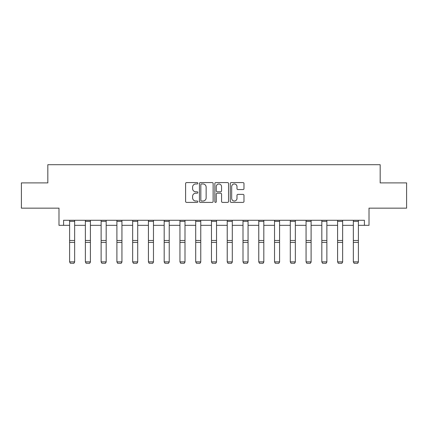 <?xml version="1.0" encoding="UTF-8"?>
<svg xmlns="http://www.w3.org/2000/svg" width="428" height="428" viewBox="0 0 428 428"><rect width="100%" height="100%" fill="white"/><g stroke="black" fill="none" stroke-linecap="round" stroke-linejoin="round"><path stroke-width="0.64" d="M197.832 183.27A0.696 0.696 0 0 0 197.137 182.574L186.597 182.574A0.99 0.99 0 0 0 185.608 183.569L185.608 201.422A0.99 0.99 0 0 0 186.597 202.412L197.137 202.412A0.696 0.696 0 0 0 197.832 201.716A0.696 0.696 0 0 0 197.137 201.026L195.773 201.026A3.173 3.173 0 0 1 192.6 197.848L192.6 196.361A3.173 3.173 0 0 1 195.773 193.189L197.137 193.189A0.696 0.696 0 0 0 197.832 192.493A0.696 0.696 0 0 0 197.137 191.798L195.773 191.798A3.173 3.173 0 0 1 192.6 188.625L192.6 187.138A3.173 3.173 0 0 1 195.773 183.965L197.137 183.965A0.696 0.696 0 0 0 197.832 183.27M63.59 225.337L63.59 220.281L364.41 220.281L364.41 225.337L369.011 225.337L369.011 208.158L406.6 208.158L406.6 182.895L380.176 182.895L380.176 164.705L47.824 164.705L47.824 182.895L21.4 182.895L21.4 208.158L58.989 208.158L58.989 225.337L69.598 225.337M242.986 189.567A0.99 0.99 0 0 0 243.981 188.577L243.981 183.569A0.99 0.99 0 0 0 242.986 182.574L231.286 182.574A0.99 0.99 0 0 0 230.291 183.569L230.291 201.422A0.99 0.99 0 0 0 231.286 202.412L242.986 202.412A0.99 0.99 0 0 0 243.981 201.422L243.981 195.371A0.99 0.99 0 0 0 242.986 194.376L237.979 194.376A0.99 0.99 0 0 0 236.989 195.371L236.989 198.373A2.654 2.654 0 0 1 234.335 201.026A2.654 2.654 0 0 1 231.682 198.373L231.682 186.619A2.654 2.654 0 0 1 234.335 183.965A2.654 2.654 0 0 1 236.989 186.619L236.989 188.577A0.99 0.99 0 0 0 237.979 189.567L242.986 189.567M213.133 183.569A0.99 0.99 0 0 0 212.138 182.574L200.438 182.574A0.99 0.99 0 0 0 199.443 183.569L199.443 201.422A0.99 0.99 0 0 0 200.438 202.412L212.138 202.412A0.99 0.99 0 0 0 213.133 201.422L213.133 183.569M215.862 182.574L227.562 182.574A0.99 0.99 0 0 1 228.557 183.569L228.557 201.422A0.99 0.99 0 0 1 227.562 202.412L222.555 202.412A0.99 0.99 0 0 1 221.565 201.422L221.565 194.178A0.99 0.99 0 0 0 220.57 193.189L217.247 193.189A0.99 0.99 0 0 0 216.258 194.178L216.258 201.716A0.696 0.696 0 0 1 215.562 202.412A0.696 0.696 0 0 1 214.867 201.716L214.867 183.569A0.99 0.99 0 0 1 215.862 182.574M74.654 225.337L85.365 225.337M90.415 225.337L101.126 225.337M106.181 225.337L116.892 225.337M121.943 225.337L132.653 225.337M137.709 225.337L148.42 225.337M153.47 225.337L164.181 225.337M169.237 225.337L179.947 225.337M184.998 225.337L195.708 225.337M200.764 225.337L211.475 225.337M216.525 225.337L227.236 225.337M232.292 225.337L243.002 225.337M248.053 225.337L258.763 225.337M263.819 225.337L274.53 225.337M279.58 225.337L290.291 225.337M295.347 225.337L306.057 225.337M311.108 225.337L321.819 225.337M326.874 225.337L337.585 225.337M342.635 225.337L353.346 225.337M358.402 225.337L364.41 225.337M201.529 183.965A0.696 0.696 0 0 0 200.834 184.661L200.834 200.331A0.696 0.696 0 0 0 201.529 201.026L202.963 201.026A3.173 3.173 0 0 0 206.141 197.848L206.141 187.138A3.173 3.173 0 0 0 202.963 183.965L201.529 183.965M221.565 186.667A2.654 2.654 0 0 0 218.911 184.013A2.654 2.654 0 0 0 216.258 186.667L216.258 190.808A0.99 0.99 0 0 0 217.247 191.798L220.57 191.798A0.99 0.99 0 0 0 221.565 190.808L221.565 186.667M74.654 220.281L74.654 262.038L73.894 263.295L70.358 263.22L73.894 263.295M70.358 263.295L69.598 261.856L74.654 261.856L73.894 263.22M69.598 220.281L69.598 261.856L70.358 263.22M90.415 220.281L90.415 262.038L89.661 263.295L86.124 263.22L89.661 263.295M86.124 263.295L85.365 261.856L90.415 261.856L89.661 263.22M85.365 220.281L85.365 261.856L86.124 263.22M106.181 220.281L106.181 262.038L105.422 263.295L101.885 263.22L105.422 263.295M101.885 263.295L101.126 261.856L106.181 261.856L105.422 263.22M101.126 220.281L101.126 261.856L101.885 263.22M121.943 220.281L121.943 262.038L121.188 263.295L117.652 263.22L121.188 263.295M117.652 263.295L116.892 261.856L121.943 261.856L121.188 263.22M116.892 220.281L116.892 261.856L117.652 263.22M137.709 220.281L137.709 262.038L136.949 263.295L133.413 263.22L136.949 263.295M133.413 263.295L132.653 261.856L137.709 261.856L136.949 263.22M132.653 220.281L132.653 261.856L133.413 263.22M153.47 220.281L153.47 262.038L152.716 263.295L149.179 263.22L152.716 263.295M149.179 263.295L148.42 261.856L153.47 261.856L152.716 263.22M148.42 220.281L148.42 261.856L149.179 263.22M169.237 220.281L169.237 262.038L168.477 263.295L164.941 263.22L168.477 263.295M164.941 263.295L164.181 261.856L169.237 261.856L168.477 263.22M164.181 220.281L164.181 261.856L164.941 263.22M184.998 220.281L184.998 262.038L184.243 263.295L180.702 263.22L184.243 263.295M180.702 263.295L179.947 261.856L184.998 261.856L184.243 263.22M179.947 220.281L179.947 261.856L180.702 263.22M200.764 220.281L200.764 262.038L200.004 263.295L196.468 263.22L200.004 263.295M196.468 263.295L195.708 261.856L200.764 261.856L200.004 263.22M195.708 220.281L195.708 261.856L196.468 263.22M216.525 220.281L216.525 262.038L215.771 263.295L212.229 263.22L215.771 263.295M212.229 263.295L211.475 261.856L216.525 261.856L215.771 263.22M211.475 220.281L211.475 261.856L212.229 263.22M232.292 220.281L232.292 262.038L231.532 263.295L227.996 263.22L231.532 263.295M227.996 263.295L227.236 261.856L232.292 261.856L231.532 263.22M227.236 220.281L227.236 261.856L227.996 263.22M248.053 220.281L248.053 262.038L247.298 263.295L243.757 263.22L247.298 263.295M243.757 263.295L243.002 261.856L248.053 261.856L247.298 263.22M243.002 220.281L243.002 261.856L243.757 263.22M263.819 220.281L263.819 262.038L263.06 263.295L259.523 263.22L263.06 263.295M259.523 263.295L258.763 261.856L263.819 261.856L263.06 263.22M258.763 220.281L258.763 261.856L259.523 263.22M279.58 220.281L279.58 262.038L278.821 263.295L275.284 263.22L278.821 263.295M275.284 263.295L274.53 261.856L279.58 261.856L278.821 263.22M274.53 220.281L274.53 261.856L275.284 263.22M295.347 220.281L295.347 262.038L294.587 263.295L291.051 263.22L294.587 263.295M291.051 263.295L290.291 261.856L295.347 261.856L294.587 263.22M290.291 220.281L290.291 261.856L291.051 263.22M311.108 220.281L311.108 262.038L310.348 263.295L306.812 263.22L310.348 263.295M306.812 263.295L306.057 261.856L311.108 261.856L310.348 263.22M306.057 220.281L306.057 261.856L306.812 263.22M326.874 220.281L326.874 262.038L326.115 263.295L322.578 263.22L326.115 263.295M322.578 263.295L321.819 261.856L326.874 261.856L326.115 263.22M321.819 220.281L321.819 261.856L322.578 263.22M342.635 220.281L342.635 262.038L341.876 263.295L338.339 263.22L341.876 263.295M338.339 263.295L337.585 261.856L342.635 261.856L341.876 263.22M337.585 220.281L337.585 261.856L338.339 263.22M358.402 220.281L358.402 262.038L357.642 263.295L354.106 263.22L357.642 263.295M354.106 263.295L353.346 261.856L358.402 261.856L357.642 263.22M353.346 220.281L353.346 261.856L354.106 263.22M74.654 220.302L69.598 220.302M74.654 240.477L69.598 240.477M74.654 242.392L69.598 242.392M74.654 221.388L69.598 221.388M90.415 220.302L85.365 220.302M90.415 240.477L85.365 240.477M90.415 242.392L85.365 242.392M90.415 221.388L85.365 221.388M106.181 220.302L101.126 220.302M106.181 240.477L101.126 240.477M106.181 242.392L101.126 242.392M106.181 221.388L101.126 221.388M121.943 220.302L116.892 220.302M121.943 240.477L116.892 240.477M121.943 242.392L116.892 242.392M121.943 221.388L116.892 221.388M137.709 220.302L132.653 220.302M137.709 240.477L132.653 240.477M137.709 242.392L132.653 242.392M137.709 221.388L132.653 221.388M153.47 220.302L148.42 220.302M153.47 240.477L148.42 240.477M153.47 242.392L148.42 242.392M153.47 221.388L148.42 221.388M169.237 220.302L164.181 220.302M169.237 240.477L164.181 240.477M169.237 242.392L164.181 242.392M169.237 221.388L164.181 221.388M184.998 220.302L179.947 220.302M184.998 240.477L179.947 240.477M184.998 242.392L179.947 242.392M184.998 221.388L179.947 221.388M200.764 220.302L195.708 220.302M200.764 240.477L195.708 240.477M200.764 242.392L195.708 242.392M200.764 221.388L195.708 221.388M216.525 220.302L211.475 220.302M216.525 240.477L211.475 240.477M216.525 242.392L211.475 242.392M216.525 221.388L211.475 221.388M232.292 220.302L227.236 220.302M232.292 240.477L227.236 240.477M232.292 242.392L227.236 242.392M232.292 221.388L227.236 221.388M248.053 220.302L243.002 220.302M248.053 240.477L243.002 240.477M248.053 242.392L243.002 242.392M248.053 221.388L243.002 221.388M263.819 220.302L258.763 220.302M263.819 240.477L258.763 240.477M263.819 242.392L258.763 242.392M263.819 221.388L258.763 221.388M279.58 220.302L274.53 220.302M279.58 240.477L274.53 240.477M279.58 242.392L274.53 242.392M279.58 221.388L274.53 221.388M295.347 220.302L290.291 220.302M295.347 240.477L290.291 240.477M295.347 242.392L290.291 242.392M295.347 221.388L290.291 221.388M311.108 220.302L306.057 220.302M311.108 240.477L306.057 240.477M311.108 242.392L306.057 242.392M311.108 221.388L306.057 221.388M326.874 220.302L321.819 220.302M326.874 240.477L321.819 240.477M326.874 242.392L321.819 242.392M326.874 221.388L321.819 221.388M342.635 220.302L337.585 220.302M342.635 240.477L337.585 240.477M342.635 242.392L337.585 242.392M342.635 221.388L337.585 221.388M358.402 220.302L353.346 220.302M358.402 240.477L353.346 240.477M358.402 242.392L353.346 242.392M358.402 221.388L353.346 221.388"/></g></svg>

